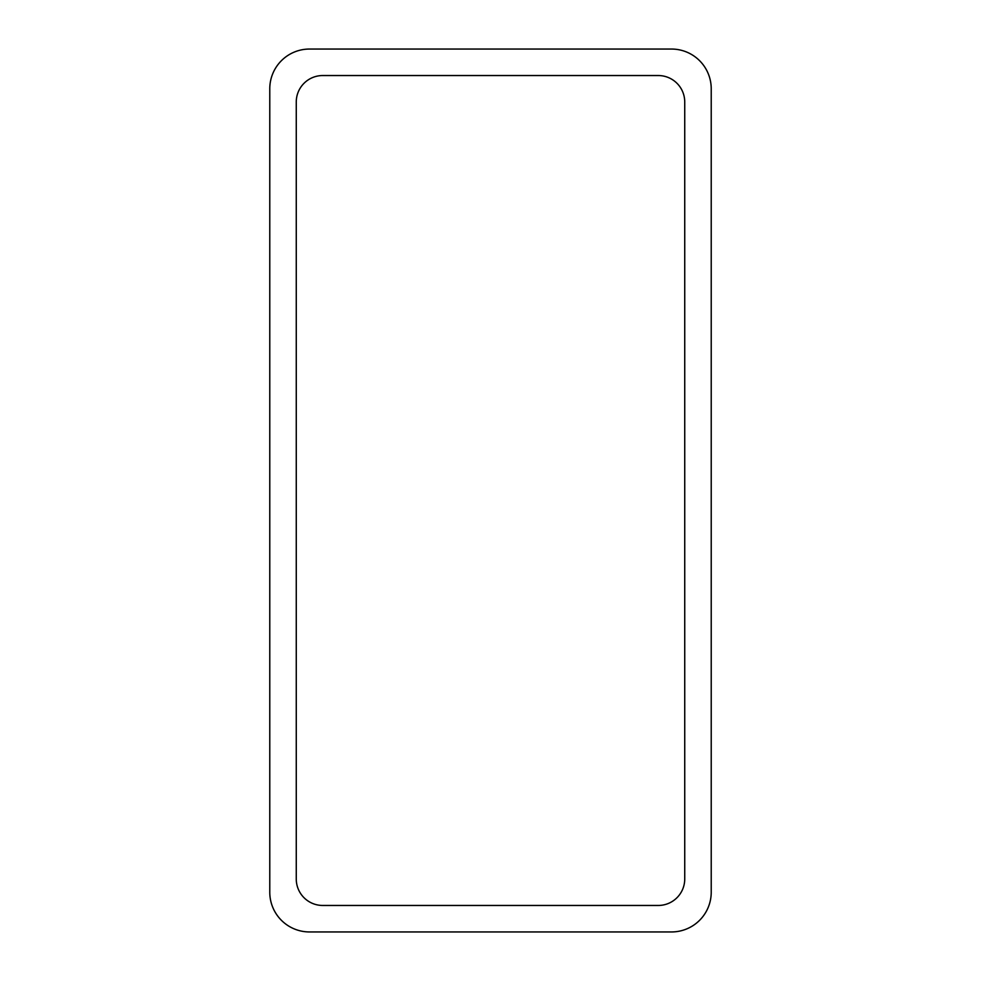 <?xml version="1.0" encoding="UTF-8"?>
<svg xmlns="http://www.w3.org/2000/svg" width="981" height="981" viewBox="0 0 981 981"><rect width="100%" height="100%" fill="white"/><g stroke="black" fill="none" stroke-linecap="round" stroke-linejoin="round"><path stroke-width="1.47" d="M309.506 49.05L671.495 49.05A39.73 39.73 0 0 1 711.225 88.781L711.225 892.22A39.73 39.73 0 0 1 671.495 931.95L309.506 931.95A39.73 39.73 0 0 1 269.775 892.22L269.775 88.781A39.73 39.73 0 0 1 309.506 49.05M296.262 878.976L296.262 102.024A26.487 26.487 0 0 1 322.749 75.537L658.251 75.537A26.487 26.487 0 0 1 684.738 102.024L684.738 878.976A26.487 26.487 0 0 1 658.251 905.463L322.749 905.463A26.487 26.487 0 0 1 296.262 878.976"/></g></svg>
